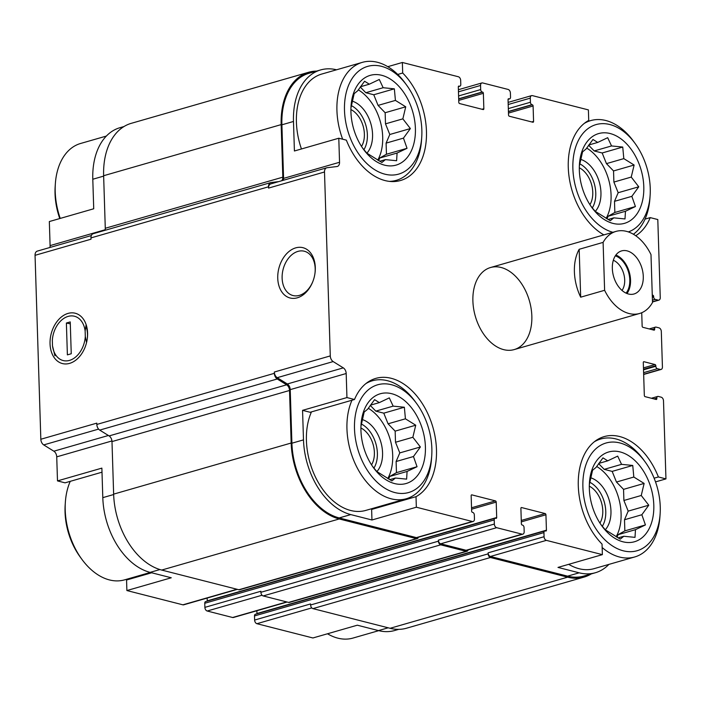 <?xml version="1.0" encoding="UTF-8"?>
<svg xmlns="http://www.w3.org/2000/svg" width="701" height="701" viewBox="0 0 701 701"><rect width="100%" height="100%" fill="white"/><g stroke="black" fill="none" stroke-linecap="round" stroke-linejoin="round"><path stroke-width="1.05" d="M101.996 472.194L65.053 482.831L57.491 480.904L101.873 468.119L102.802 497.649A65.657 43.243 73.9 0 0 150.093 572.375L159.889 569.554M151.67 572.778L126.557 580.007L126.89 590.549L171.272 577.773L150.093 572.375M398.711 629.349L394.663 630.514A65.657 43.243 73.9 0 1 378.479 630.593L357.3 625.196L312.918 637.971L256.925 623.697L311.787 607.907M302.56 410.348L310.122 412.276L354.504 399.5A62.713 41.315 -106.1 0 1 375.824 378.382A62.713 41.315 -106.1 0 1 431.536 422.94A62.713 41.315 -106.1 0 1 416.017 496.676L416.341 507.217L371.959 519.993L350.78 514.595A65.657 43.243 73.9 0 1 303.489 439.877L302.56 410.348L346.942 397.572L354.504 399.5M416.017 496.676L371.626 509.452L371.959 519.993M521.316 521.868L545.939 514.779L546.429 530.193A1.069 0.701 73.9 0 1 545.72 531.025L545.352 530.937A2.138 1.402 73.9 0 0 544.826 530.937L255.374 614.269A2.138 1.402 73.9 0 0 254.489 615.942L254.621 620.052L310.578 603.938L310.613 604.972L488.141 553.86L488.115 552.835A3.198 2.112 73.9 0 0 490.42 556.48L567.591 576.152L579.166 572.813L557.987 567.416L602.369 554.64L602.045 544.099A62.713 41.315 -106.1 0 1 578.264 481.552A62.713 41.315 -106.1 0 1 604.218 436.6A62.713 41.315 -106.1 0 1 658.388 476.96L665.95 478.897L655.523 481.894M658.388 476.96L654.112 478.196M387.784 66.674L402.365 62.477L402.698 73.018L397.739 74.446M402.698 73.018A62.713 41.315 -106.1 0 1 426.48 135.565A62.713 41.315 -106.1 0 1 400.525 180.516A62.713 41.315 -106.1 0 1 346.355 140.147L338.793 138.22L294.411 150.995L293.482 121.466A65.657 43.243 73.9 0 1 320.629 69.934A65.657 43.243 73.9 0 1 336.55 69.793M49.876 247.497A5.336 3.514 73.9 0 0 50.095 245.604L49.333 221.551L93.724 208.775L92.795 179.246L103.643 176.117M603.876 234.896A62.713 41.315 -106.1 0 1 569.002 176.249A62.713 41.315 -106.1 0 1 588.726 120.441L588.393 109.899L532.401 95.625A3.198 2.112 73.9 0 0 531.612 95.625A3.198 2.112 73.9 0 0 530.289 98.14L530.42 102.25A2.138 1.402 73.9 0 0 531.954 104.677L532.322 104.773A1.069 0.701 73.9 0 1 533.093 105.991L533.575 121.396A1.069 0.701 73.9 0 1 532.874 122.237L509.294 116.226A1.069 0.701 73.9 0 1 508.532 115.008L508.041 99.603A1.069 0.701 73.9 0 1 508.751 98.762L509.119 98.859A2.138 1.402 73.9 0 0 509.645 98.859A2.138 1.402 73.9 0 0 510.53 97.176L510.398 93.075A3.198 2.112 73.9 0 0 508.094 89.43L482.674 82.946A3.198 2.112 73.9 0 0 481.885 82.955A3.198 2.112 73.9 0 0 480.562 85.461L480.684 89.57A2.138 1.402 73.9 0 0 482.227 92.006L482.595 92.094A1.069 0.701 73.9 0 1 483.366 93.312L483.848 108.716A1.069 0.701 73.9 0 1 483.147 109.558L459.567 103.546A1.069 0.701 73.9 0 1 458.796 102.337L458.314 86.924A1.069 0.701 73.9 0 1 459.024 86.083L459.392 86.179A2.138 1.402 73.9 0 0 459.917 86.179A2.138 1.402 73.9 0 0 460.794 84.506L460.671 80.396A3.198 2.112 73.9 0 0 458.358 76.751L402.365 62.477M652.316 296.812L653.639 296.427L653.656 296.944A2.138 1.402 73.9 0 0 655.19 299.371L658.143 300.124A3.198 2.112 73.9 0 0 658.931 300.124A3.198 2.112 73.9 0 0 660.254 297.61L657.801 219.544L650.239 217.617L645.034 219.115M320.629 69.934L309.045 73.263A65.657 43.243 73.9 0 0 281.898 124.804L283.581 178.378L339.547 162.273L338.793 138.22M416.341 507.217L472.334 521.491A3.198 2.112 73.9 0 0 473.122 521.483L417.165 537.597A3.198 2.112 73.9 0 1 416.376 537.606L339.205 517.925A65.657 43.243 73.9 0 1 291.905 443.207L290.223 389.633L346.189 373.519L346.942 397.572M544.826 530.937A2.138 1.402 73.9 0 0 543.941 532.611L544.072 536.721A3.198 2.112 73.9 0 0 546.377 540.366L602.369 554.64M579.166 572.813A65.657 43.243 73.9 0 0 595.351 572.743A65.657 43.243 73.9 0 0 608.906 564.393M567.591 576.152A65.657 43.243 73.9 0 0 583.767 576.073L595.351 572.743M665.95 478.897L663.496 400.832A3.198 2.112 73.9 0 0 661.192 397.187L658.239 396.433A2.138 1.402 73.9 0 0 657.713 396.442A2.138 1.402 73.9 0 0 656.837 398.115L656.846 398.624A1.069 0.701 73.9 0 1 656.145 399.465L645.095 396.652A1.069 0.701 73.9 0 1 644.324 395.434L643.29 362.566A1.069 0.701 73.9 0 1 644 361.725L655.049 364.546A1.069 0.701 73.9 0 1 655.821 365.764L655.829 366.272A2.138 1.402 73.9 0 0 657.372 368.7L660.316 369.453A3.198 2.112 73.9 0 0 661.104 369.453A3.198 2.112 73.9 0 0 662.427 366.938L661.315 331.503A3.198 2.112 73.9 0 0 659.01 327.858L656.066 327.104A2.138 1.402 73.9 0 0 655.54 327.104A2.138 1.402 73.9 0 0 654.655 328.787L654.673 329.295A1.069 0.701 73.9 0 1 653.963 330.136L642.913 327.323A1.069 0.701 73.9 0 1 642.142 326.105L641.73 312.734M501.075 267.475A42.7 28.128 -106.1 0 1 531.104 308.422A42.7 28.128 -106.1 0 1 514.183 349.589A42.7 28.128 -106.1 0 1 475.339 316.335A42.7 28.128 -106.1 0 1 490.56 267.519A42.7 28.128 -106.1 0 1 501.075 267.475M473.122 521.483A3.198 2.112 73.9 0 0 474.454 518.977L474.323 514.867A2.138 1.402 73.9 0 0 472.781 512.431L472.413 512.343A1.069 0.701 73.9 0 1 471.642 511.125L471.16 495.721A1.069 0.701 73.9 0 1 471.869 494.88L495.441 500.891A1.069 0.701 73.9 0 1 496.212 502.109L496.694 517.513A1.069 0.701 73.9 0 1 495.993 518.354L495.625 518.258A2.138 1.402 73.9 0 0 495.099 518.258A2.138 1.402 73.9 0 0 494.214 519.932L494.345 524.041A3.198 2.112 73.9 0 0 496.65 527.687L522.07 534.171A3.198 2.112 73.9 0 0 522.858 534.162A3.198 2.112 73.9 0 0 524.182 531.647L524.05 527.538A2.138 1.402 73.9 0 0 522.517 525.11L522.149 525.014A1.069 0.701 73.9 0 1 521.378 523.805L520.896 508.4A1.069 0.701 73.9 0 1 521.597 507.559L545.168 513.57A1.069 0.701 73.9 0 1 545.939 514.779M652.263 295.06L652.868 295.217A1.069 0.701 73.9 0 1 653.639 296.427M650.239 217.617A62.713 41.315 -106.1 0 1 635.719 235.729M271.121 183.837A5.336 3.514 73.9 0 0 270.752 183.907L326.71 167.793A5.336 3.514 73.9 0 1 327.078 167.723L336.971 166.531A5.336 3.514 73.9 0 0 337.339 166.461A5.336 3.514 73.9 0 0 339.547 162.273M326.71 167.793A5.336 3.514 73.9 0 0 324.502 171.99L330.285 355.915A5.336 3.514 73.9 0 0 333.168 361.576L343.297 367.867A5.336 3.514 73.9 0 1 346.189 373.519M93.548 233.643A5.336 3.514 73.9 0 0 93.18 233.713A5.336 3.514 73.9 0 0 90.972 237.902L91.007 239.207L35.05 255.322L40.833 439.247A5.336 3.514 73.9 0 0 43.716 444.907L53.846 451.199L108.401 435.487M105.027 230.305A5.336 3.514 73.9 0 0 105.281 228.272L282.818 177.169L281.162 124.612A66.718 43.944 73.9 0 1 308.755 72.238A66.718 43.944 73.9 0 1 316.572 71.099M308.755 72.238L131.218 123.35A66.718 43.944 73.9 0 0 103.634 175.723L105.281 228.272M40.833 439.247L96.791 423.141L96.834 424.438A5.336 3.514 73.9 0 0 99.717 430.099L109.102 435.926L286.63 384.814L277.245 378.987A5.336 3.514 73.9 0 1 274.363 373.326L274.319 372.029A5.336 3.514 73.9 0 0 277.21 377.681L287.34 383.973L343.297 367.867M109.102 435.926A5.336 3.514 73.9 0 1 111.985 441.577L113.641 494.135A66.718 43.944 73.9 0 0 161.703 570.062L238.875 589.743A3.198 2.112 73.9 0 0 239.663 589.734L417.2 538.622A3.198 2.112 73.9 0 0 418.392 537.246M495.099 518.258L205.638 601.589A2.138 1.402 73.9 0 0 204.762 603.263L204.885 607.373L260.851 591.267L260.886 592.292A3.198 2.112 73.9 0 0 263.19 595.938L288.61 602.413A3.198 2.112 73.9 0 0 289.399 602.413L466.927 551.301A3.198 2.112 73.9 0 0 468.119 549.926M310.613 604.972A3.198 2.112 73.9 0 0 312.918 608.617L390.089 628.289A66.718 43.944 73.9 0 0 406.536 628.21L584.064 577.098A66.718 43.944 73.9 0 0 591.293 573.909M283.362 180.28A5.336 3.514 73.9 0 0 283.581 178.378M270.752 183.907A5.336 3.514 73.9 0 0 268.544 188.096L324.502 171.99M50.043 343.797A25.963 18.226 -75.7 0 0 64.387 363.898A25.963 18.226 -75.7 0 0 85.136 347.083A25.963 18.226 -75.7 0 0 87.301 338.583A25.963 18.226 -75.7 0 0 70.1 312.97A25.963 18.226 -75.7 0 0 50.043 343.797M277.745 278.244A25.963 18.226 -75.7 0 0 292.089 298.337A25.963 18.226 -75.7 0 0 312.839 281.53A25.963 18.226 -75.7 0 0 315.012 273.031A25.963 18.226 -75.7 0 0 297.802 247.418A25.963 18.226 -75.7 0 0 277.745 278.244M278.718 181.612L271.077 182.532A5.336 3.514 73.9 0 0 270.709 182.602A5.336 3.514 73.9 0 0 268.501 186.799L268.544 188.096M290.223 389.633A5.336 3.514 73.9 0 0 287.34 383.973M207.154 598.058L207.242 600.845L496.694 517.513M522.858 534.162L466.892 550.276A3.198 2.112 73.9 0 1 466.104 550.276L440.692 543.801A3.198 2.112 73.9 0 1 438.379 540.156L438.414 541.181A3.198 2.112 73.9 0 0 440.719 544.826L466.139 551.31A3.198 2.112 73.9 0 0 466.927 551.301M256.881 610.737L256.969 613.524L546.429 530.193M281.6 180.779A5.336 3.514 73.9 0 0 282.818 177.169M111.985 441.577L289.522 390.475A5.336 3.514 73.9 0 0 286.63 384.814M289.522 390.475L291.169 443.023A66.718 43.944 73.9 0 0 339.231 518.959L416.412 538.631A3.198 2.112 73.9 0 0 417.2 538.622M488.141 553.86A3.198 2.112 73.9 0 0 490.455 557.505L567.626 577.177A66.718 43.944 73.9 0 0 584.064 577.098M123.989 126.539L119.941 127.705A65.657 43.243 73.9 0 0 92.795 179.246M37.626 251.054A5.336 3.514 73.9 0 0 37.258 251.124A5.336 3.514 73.9 0 0 35.05 255.322M57.491 480.904L56.728 456.85A5.336 3.514 73.9 0 0 53.846 451.199M126.89 590.549L182.882 604.823A3.198 2.112 73.9 0 0 183.671 604.823L237.376 589.357M204.885 607.373A3.198 2.112 73.9 0 0 207.198 611.018L232.609 617.502A3.198 2.112 73.9 0 0 233.407 617.493L287.112 602.036M254.621 620.052A3.198 2.112 73.9 0 0 256.925 623.697M128.853 578.623A62.713 41.315 -106.1 0 1 126.557 580.007M314.968 273.294A22.861 16.044 -75.7 0 0 304.304 251.23A22.861 16.044 -75.7 0 0 282.126 278.148A22.861 16.044 -75.7 0 0 293.009 295.542A22.861 16.044 -75.7 0 0 312.935 281.276M87.266 338.855A22.861 16.044 -75.7 0 0 85.873 325.886M431.728 455.738A56.045 36.916 -106.1 0 1 391.36 491.454A56.045 36.916 -106.1 0 1 354.461 426.348A56.045 36.916 -106.1 0 1 391.482 384.726A56.045 36.916 -106.1 0 1 416.745 403.68A56.045 36.916 -106.1 0 1 431.728 455.738L431.544 458.48A61.381 40.43 -106.1 0 1 406.3 498.744L365.773 510.416A61.381 40.43 -106.1 0 1 317.606 481.237A61.381 40.43 -106.1 0 1 311.463 411.89M373.922 508.067A62.713 41.315 -106.1 0 1 371.626 509.452M660.123 513.964A56.045 36.916 -106.1 0 1 619.745 549.68A56.045 36.916 -106.1 0 1 582.855 484.575A56.045 36.916 -106.1 0 1 619.877 442.944A56.045 36.916 -106.1 0 1 645.13 461.898A56.045 36.916 -106.1 0 1 660.123 513.964L659.93 516.698A61.381 40.43 -106.1 0 1 634.694 556.971L594.168 568.634A61.381 40.43 -106.1 0 1 568.713 564.331M301.448 148.971A61.381 40.43 -106.1 0 1 321.803 74.034L362.329 62.363A61.381 40.43 -106.1 0 1 377.453 62.293A61.381 40.43 -106.1 0 1 405.117 83.051L406.738 85.268A56.045 36.916 -106.1 0 1 421.722 137.335A56.045 36.916 -106.1 0 1 381.353 173.051A56.045 36.916 -106.1 0 1 344.454 107.945A56.045 36.916 -106.1 0 1 381.475 66.323A56.045 36.916 -106.1 0 1 406.738 85.268M612.911 232.303A56.045 36.916 -106.1 0 1 572.875 168.363A56.045 36.916 -106.1 0 1 609.87 124.541A56.045 36.916 -106.1 0 1 635.124 143.495A56.045 36.916 -106.1 0 1 650.116 195.553A56.045 36.916 -106.1 0 1 628.359 231.917M610.15 133.532A46.704 30.765 -106.1 0 1 642.335 201.555A46.704 30.765 -106.1 0 1 591.924 207.61A46.704 30.765 -106.1 0 1 579.438 164.227A46.704 30.765 -106.1 0 1 610.15 133.532M584.31 123.385A61.381 40.43 -106.1 0 1 590.724 120.59A61.381 40.43 -106.1 0 1 605.848 120.519A61.381 40.43 -106.1 0 1 633.511 141.269L635.124 143.495M650.116 195.553L649.923 198.295A61.381 40.43 -106.1 0 1 633.397 234.239M590.952 206.234L595.228 211.36L610.291 220.719L613.804 217.845L625.003 218.949L625.467 211.264L635.421 206.532L631.846 196.341L638.76 186.799L631.242 177.073L634.125 165.024L623.811 158.628L622.742 147.052L611.544 145.948L607.679 137.694L597.725 142.426L592.967 139.464L586.054 149.006L582.549 151.88L579.341 166.128M606.996 218.861L608.109 216.258L614.847 212.464L614.497 201.336L618.177 192.722L613.892 182.076L613.541 170.948L606.453 163.631L602.168 152.976L594.185 150.943L588.621 145.195M586.658 148.069A44.032 29.004 -106.1 0 1 606.146 218.361M580.542 159.32A29.354 19.339 -106.1 0 1 599.329 182.207A29.354 19.339 -106.1 0 1 595.272 211.404M579.692 163.815A26.691 17.578 -106.1 0 1 592.292 207.925M579.298 167.793A22.353 14.721 -106.1 0 1 589.918 204.657M381.756 75.305A46.704 30.765 -106.1 0 1 413.94 143.328A46.704 30.765 -106.1 0 1 363.539 149.383A46.704 30.765 -106.1 0 1 351.043 106A46.704 30.765 -106.1 0 1 381.756 75.305M421.722 137.335L421.538 140.069A61.381 40.43 -106.1 0 1 396.293 180.341A61.381 40.43 -106.1 0 1 389.379 181.384M342.649 139.21A61.381 40.43 -106.1 0 1 362.329 62.363M362.566 148.007L366.842 153.142L381.905 162.492L385.41 159.626L396.617 160.731L397.073 153.046L407.036 148.314L403.461 138.123L410.374 128.572L402.856 118.855L405.73 106.806L395.417 100.409L394.356 88.834L383.149 87.721L379.294 79.476L369.331 84.199L364.581 81.237L357.668 90.788L354.163 93.654L350.947 107.901M378.61 160.643L379.723 158.04L386.453 154.238L386.102 143.118L389.791 134.496L385.497 123.849L385.147 112.73L378.067 105.404L373.773 94.758L365.799 92.725L360.235 86.968M358.272 89.842A44.032 29.004 -106.1 0 1 377.76 160.135M352.156 101.093A29.354 19.339 -106.1 0 1 370.934 123.981A29.354 19.339 -106.1 0 1 366.886 153.177M351.297 105.597A26.691 17.578 -106.1 0 1 363.907 149.707M350.912 109.566A22.353 14.721 -106.1 0 1 361.523 146.439M60.233 218.414A61.381 40.43 -106.1 0 1 55.353 183.75A61.381 40.43 -106.1 0 1 80.597 143.477L106.377 136.055M59.769 218.554A56.045 36.916 -106.1 0 1 55.169 186.484L55.353 183.75M620.157 451.935A46.704 30.765 -106.1 0 1 652.342 519.958A46.704 30.765 -106.1 0 1 601.931 526.013A46.704 30.765 -106.1 0 1 589.445 482.63A46.704 30.765 -106.1 0 1 620.157 451.935M594.317 441.788A61.381 40.43 -106.1 0 1 600.731 438.992A61.381 40.43 -106.1 0 1 615.855 438.922A61.381 40.43 -106.1 0 1 643.518 459.681L645.13 461.898M634.694 556.971A61.381 40.43 -106.1 0 1 602.15 547.525M391.763 393.717A46.704 30.765 -106.1 0 1 423.947 461.74A46.704 30.765 -106.1 0 1 373.545 467.795A46.704 30.765 -106.1 0 1 361.05 424.403A46.704 30.765 -106.1 0 1 391.763 393.717M365.922 383.57A61.381 40.43 -106.1 0 1 372.336 380.774A61.381 40.43 -106.1 0 1 387.46 380.704A61.381 40.43 -106.1 0 1 415.123 401.454L416.745 403.68M406.3 498.744A61.381 40.43 -106.1 0 1 358.132 469.574A61.381 40.43 -106.1 0 1 351.99 400.218M378.733 630.655L352.954 638.076A61.381 40.43 -106.1 0 1 327.507 633.774M150.347 572.437L124.568 579.858A61.381 40.43 -106.1 0 1 81.78 559.17A61.381 40.43 -106.1 0 1 65.359 502.153A61.381 40.43 -106.1 0 1 70.258 481.333M81.78 559.17L80.159 556.953A56.045 36.916 -106.1 0 1 65.175 504.886L65.359 502.153M600.959 524.637L605.235 529.763L620.297 539.122L623.802 536.256L635.01 537.36L635.474 529.667L645.428 524.944L641.853 514.744L648.767 505.202L641.249 495.484L644.131 483.427L633.818 477.039L632.749 465.455L621.55 464.351L617.686 456.106L607.732 460.829L602.974 457.867L596.06 467.409L592.555 470.283L589.339 484.531M617.003 537.264L618.116 534.67L624.854 530.867L624.503 519.748L628.184 511.125L623.899 500.479L623.548 489.359L616.459 482.034L612.166 471.387L604.192 469.355L598.628 463.598M596.665 466.472A44.032 29.004 -106.1 0 1 616.153 536.764M590.549 477.723A29.354 19.339 -106.1 0 1 609.335 500.61A29.354 19.339 -106.1 0 1 605.278 529.807M589.699 482.218A26.691 17.578 -106.1 0 1 602.299 526.328M589.304 486.196A22.353 14.721 -106.1 0 1 599.925 523.069M372.573 466.41L376.849 471.545L391.912 480.904L395.417 478.029L406.624 479.133L407.079 471.449L417.042 466.717L413.467 456.526L420.381 446.984L412.863 437.258L415.737 425.209L405.423 418.812L404.363 407.237L393.156 406.133L389.3 397.879L379.337 402.611L374.588 399.649L367.675 409.191L364.17 412.065L360.954 426.313M388.617 479.046L389.73 476.443L396.459 472.64L396.109 461.521L399.798 452.907L395.504 442.261L395.154 431.133L388.074 423.807L383.78 413.161L375.797 411.128L370.242 405.38M368.279 408.254A44.032 29.004 -106.1 0 1 387.767 478.546M362.163 419.505A29.354 19.339 -106.1 0 1 380.941 442.392A29.354 19.339 -106.1 0 1 376.893 471.58M361.304 424A26.691 17.578 -106.1 0 1 373.913 468.11M360.919 427.978A22.353 14.721 -106.1 0 1 371.53 464.842M604.192 469.355L621.55 464.351M598.768 463.414L607.732 460.829M618.089 537.895L623.802 536.256M618.116 534.67L635.474 529.667M624.854 530.867L645.428 524.944M624.503 519.748L641.853 514.744M628.184 511.125L648.767 505.202M623.899 500.479L641.249 495.484M623.548 489.359L644.131 483.427M616.459 482.034L633.818 477.039M612.166 471.387L632.749 465.455M594.185 150.943L611.544 145.948M588.761 145.002L597.725 142.426M608.091 219.492L613.804 217.845M608.109 216.258L625.467 211.264M614.847 212.464L635.421 206.532M614.497 201.336L631.846 196.341M618.177 192.722L638.76 186.799M613.892 182.076L631.242 177.073M613.541 170.948L634.125 165.024M606.453 163.631L623.811 158.628M602.168 152.976L622.742 147.052M365.799 92.725L383.149 87.721M360.367 86.784L369.331 84.199M379.697 161.265L385.41 159.626M379.723 158.04L397.073 153.046M386.453 154.238L407.036 148.314M386.102 143.118L403.461 138.123M389.791 134.496L410.374 128.572M385.497 123.849L402.856 118.855M385.147 112.73L405.73 106.806M378.067 105.404L395.417 100.409M373.773 94.758L394.356 88.834M375.797 411.128L393.156 406.133M370.373 405.187L379.337 402.611M389.703 479.677L395.417 478.029M389.73 476.443L407.079 471.449M396.459 472.64L417.042 466.717M396.109 461.521L413.467 456.526M399.798 452.907L420.381 446.984M395.504 442.261L412.863 437.258M395.154 431.133L415.737 425.209M388.074 423.807L405.423 418.812M383.78 413.161L404.363 407.237M604.612 290.293L603.105 242.388A42.7 28.128 -106.1 0 1 615.986 231.409A42.7 28.128 -106.1 0 1 650.992 254.603L652.5 302.499A42.7 28.128 -106.1 0 1 639.61 313.478A42.7 28.128 -106.1 0 1 629.095 313.531A42.7 28.128 -106.1 0 1 604.612 290.293L580.682 297.18A42.7 28.128 -106.1 0 1 579.175 249.284L603.105 242.388M612.332 268.501A22.414 14.765 -106.1 0 1 621.594 250.905A22.414 14.765 -106.1 0 1 641.993 268.36A22.414 14.765 -106.1 0 1 634.002 293.991A22.414 14.765 -106.1 0 1 612.332 268.501M580.682 297.18L579.175 249.284M615.89 255.033A22.414 14.765 -106.1 0 1 629.253 272.032A22.414 14.765 -106.1 0 1 626.974 293.535M615.329 255.839A21.354 14.064 -106.1 0 1 628.578 272.225A21.354 14.064 -106.1 0 1 626.063 293.141M613.331 260.273A17.744 11.689 -106.1 0 1 623.68 273.635A17.744 11.689 -106.1 0 1 622.015 290.451M54.932 355.81L52.496 345.838A22.861 16.044 -75.7 0 0 69.504 360.393A22.861 16.044 -75.7 0 0 85.303 336.401L86.547 342.596M66.385 323.03L70.24 321.917L71.248 353.76L67.384 354.872L66.385 323.03L70.302 323.853M85.303 336.401L85.128 330.951A22.861 16.044 -75.7 0 0 71.712 315.888A22.861 16.044 -75.7 0 0 54.441 330.741A22.861 16.044 -75.7 0 0 52.531 338.233A22.861 16.044 -75.7 0 0 52.33 340.388L52.496 345.838M52.531 338.233L52.33 340.388M85.128 330.951L86.162 324.703M281.898 124.804L293.482 121.466M291.905 443.207L303.489 439.877M339.205 517.925L350.78 514.595M416.376 537.606L472.334 521.491M490.42 556.48L546.377 540.366M90.972 237.902L268.501 186.799M96.834 424.438L274.363 373.326M274.319 372.029L330.285 355.915M277.21 377.681L333.168 361.576M471.379 495.02L471.869 494.88M471.536 507.769L495.441 500.891M471.589 509.198L496.212 502.109M204.762 603.263L494.214 519.932M260.886 592.292L438.414 541.181M438.379 540.156L494.345 524.041M440.692 543.801L496.65 527.687M466.104 550.276L522.07 534.171M521.106 507.699L521.597 507.559M521.272 520.449L545.168 513.57M254.489 615.942L543.941 532.611M488.115 552.835L544.072 536.721M654.015 398.922L656.837 398.115M654.971 399.167L656.846 398.624M643.509 361.865L644 361.725M643.457 367.885L655.049 364.546M643.5 369.304L655.821 365.764M643.518 369.821L655.829 366.272M643.606 372.669L657.372 368.7M643.658 374.255L660.316 369.453M651.842 329.593L654.655 328.787M652.797 329.838L654.673 329.295M652.272 295.384L652.868 295.217M652.333 297.32L653.656 296.944M652.421 300.168L655.19 299.371M652.473 301.754L658.143 300.124M508.199 104.502L530.289 98.14M508.33 108.611L530.42 102.25M508.418 111.459L531.954 104.677M508.427 111.652L532.322 104.773M508.47 113.08L533.093 105.991M531.7 121.939L533.575 121.396M508.26 98.902L508.751 98.762M508.111 99.148L509.119 98.859M458.472 91.822L480.562 85.461M458.594 95.932L480.684 89.57M458.691 98.78L482.227 92.006M458.691 98.981L482.595 92.094M458.734 100.401L483.366 93.312M481.973 109.26L483.848 108.716M458.533 86.223L459.024 86.083M458.384 86.468L459.392 86.179M103.634 175.723L281.162 124.612M99.717 430.099L277.245 378.987M113.641 494.135L291.169 443.023M161.703 570.062L339.231 518.959M238.875 589.743L416.412 538.631M263.19 595.938L440.719 544.826M288.61 602.413L466.139 551.31M312.918 608.617L490.455 557.505M390.089 628.289L567.626 577.177M50.095 245.604L105.168 229.744M43.716 444.907L98.587 429.108M56.728 456.85L111.941 440.955M102.802 497.649L113.65 494.529M182.882 604.823L236.964 589.252M207.198 611.018L262.06 595.228M232.609 617.502L286.7 601.931M378.479 630.593L388.188 627.798M651.395 398.256L657.713 396.442M643.667 374.474L661.104 369.453M649.222 328.927L655.54 327.104M652.482 301.973L658.931 300.124M508.129 102.39L531.612 95.625M508.067 99.305L509.645 98.859M458.401 89.71L481.885 82.955M458.34 86.635L459.917 86.179M93.18 233.713L270.709 182.602M37.258 251.124L91.34 235.554M590.724 120.59L586.43 121.825M396.293 180.341L392.008 181.577M600.731 438.992L596.437 440.228M372.336 380.774L368.051 382.01M615.986 231.409L490.56 267.519M639.61 313.478L514.183 349.589"/></g></svg>
